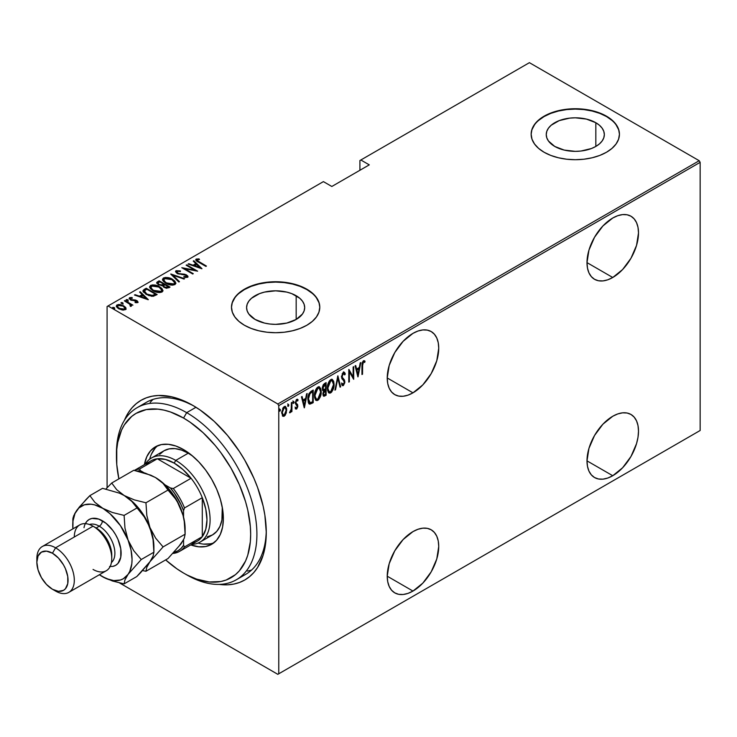 <?xml version="1.0" encoding="UTF-8"?>
<svg xmlns="http://www.w3.org/2000/svg" width="737" height="737" viewBox="0 0 737 737"><rect width="100%" height="100%" fill="white"/><g stroke="black" fill="none" stroke-linecap="round" stroke-linejoin="round"><path stroke-width="1.11" d="M240.796 576.675A99.32 57.348 -120 0 0 266.26 530.658A99.32 57.348 60 0 1 245.707 574.353L236.337 579.761A99.32 57.348 60 0 1 186.682 574.842A99.32 57.348 -120 0 0 256.909 534.297A99.32 57.348 -120 0 0 186.682 412.656L183.559 418.054A94.907 54.796 60 0 1 250.663 534.297A94.907 54.796 60 0 1 183.559 573.045L186.682 574.842A99.32 57.348 -120 0 0 186.682 574.842L196.65 579.116L209.234 581.972L220.842 581.511L226.13 580.037L235.435 574.667L239.359 570.816L245.559 561.004L247.779 555.127L250.34 541.704L250.663 534.297L250.34 526.513L247.779 510.133L245.559 501.694L239.359 484.716L231.013 468.152L220.842 452.647L215.195 445.47L203.034 432.637L190.137 422.227L183.559 418.054L170.468 411.983L164.075 410.15L157.875 409.127L146.276 409.588L136.105 413.356L131.683 416.442L124.369 424.853L121.559 430.095L117.736 442.43L116.768 449.395L116.768 464.586L118.878 478.884A94.907 54.796 60 0 1 116.446 456.802A94.907 54.796 60 0 1 183.559 418.054L186.682 412.656A99.32 57.348 60 0 1 251.566 500.174A99.32 57.348 60 0 1 236.337 579.761M192.919 405.442L192.919 405.442A103.733 59.89 60 0 1 266.278 532.492A103.733 59.89 60 0 1 219.248 584.404L227.503 584.809L233.675 584.1L239.451 582.488L244.785 579.982L249.622 576.61L253.915 572.419L257.609 567.426L263.118 555.256L264.869 548.208L266.278 532.492L264.869 515.154L263.118 506.079L257.609 487.562L253.915 478.295L244.785 460.201L239.451 451.532L227.503 435.41L214.218 421.38L200.114 410.002L192.919 405.442L178.612 398.809L171.629 396.792L158.344 395.483L152.172 396.193L146.387 397.805L141.053 400.302L136.216 403.673L131.932 407.874L128.229 412.867L124.452 420.219A103.733 59.89 60 0 1 192.919 405.442L192.919 405.442M412.978 392.83A36.417 21.023 -60 0 1 394.774 394.636A36.417 21.023 -60 0 1 389.191 365.451A36.417 21.023 -60 0 1 412.978 333.354L403.13 341.314L394.774 352.581L389.191 365.451L387.229 377.961L412.978 392.83L422.835 384.871L431.191 373.604L436.774 360.734L438.736 348.223L438.239 342.705L436.774 337.979L434.388 334.211L431.191 331.549L427.285 330.112L422.835 329.927L418.008 331.024L412.978 333.354A36.417 21.023 -60 0 1 431.191 331.549A36.417 21.023 -60 0 1 436.774 360.734A36.417 21.023 -60 0 1 412.978 392.83L387.229 377.961L387.726 383.48L389.191 388.206L391.568 391.973L394.774 394.636L398.671 396.073L403.13 396.257L407.957 395.161L412.978 392.83M612.751 277.49A36.417 21.023 -60 0 1 594.538 279.295A36.417 21.023 -60 0 1 588.955 250.11A36.417 21.023 -60 0 1 612.751 218.023L602.894 225.973L594.538 237.24L588.955 250.11L587.002 262.621L612.751 277.49L622.608 269.539L630.964 258.272L636.538 245.403L638.5 232.892L638.012 227.374L636.538 222.638L634.161 218.871L630.964 216.217L627.058 214.771L622.608 214.596L617.772 215.692L612.751 218.023A36.417 21.023 -60 0 1 630.955 216.217A36.417 21.023 -60 0 1 636.538 245.403A36.417 21.023 -60 0 1 612.751 277.49L587.002 262.621L587.49 268.139L588.955 272.874L591.341 276.642L594.538 279.295L598.444 280.742L602.894 280.917L607.73 279.82L612.751 277.49M612.751 475.724A36.417 21.023 -60 0 1 594.538 477.53A36.417 21.023 -60 0 1 588.955 448.354A36.417 21.023 -60 0 1 612.751 416.258L602.894 424.208L594.538 435.484L588.955 448.354L587.002 460.865L612.751 475.724L622.608 467.774L630.964 456.507L636.538 443.637L638.012 437.216L638.5 431.127L638.012 425.608L636.538 420.882L634.161 417.114L630.964 414.452L627.058 413.006L622.608 412.831L617.772 413.927L612.751 416.258A36.417 21.023 -60 0 1 630.955 414.452A36.417 21.023 -60 0 1 636.538 443.637A36.417 21.023 -60 0 1 612.751 475.724L587.002 460.865L587.49 466.374L588.955 471.109L591.341 474.877L594.538 477.53L598.444 478.976L602.894 479.151L607.73 478.055L612.751 475.724M412.978 591.065A36.417 21.023 -60 0 1 394.774 592.87A36.417 21.023 -60 0 1 389.191 563.685A36.417 21.023 -60 0 1 412.978 531.598L403.13 539.548L394.774 550.815L389.191 563.685L387.229 576.196L412.978 591.065L422.835 583.114L431.191 571.838L436.774 558.968L438.736 546.458L438.239 540.949L436.774 536.214L434.388 532.446L431.191 529.792L427.285 528.346L422.835 528.171L418.008 529.267L412.978 531.598A36.417 21.023 -60 0 1 431.191 529.792A36.417 21.023 -60 0 1 436.774 558.968A36.417 21.023 -60 0 1 412.978 591.065L387.229 576.196L387.726 581.714L389.191 586.44L391.568 590.208L394.774 592.87L398.671 594.317L403.13 594.492L407.957 593.396L412.978 591.065M296.173 295.73A29.047 16.767 180 0 1 304.685 307.587A29.047 16.767 180 0 1 286.757 323.082A29.047 16.767 180 0 1 255.103 319.443L248.802 314.008L247.153 310.857L246.591 307.587L247.153 304.317L248.802 301.166L251.483 298.273L259.498 293.639L264.519 292.092L275.638 290.82L286.757 292.092L291.778 293.639L299.793 298.273L302.474 301.166L304.123 304.317L304.685 307.587L304.123 310.857L302.474 314.008L296.173 319.443L296.173 295.73L296.173 319.443L286.757 323.082L275.638 324.354L269.972 324.031L264.519 323.082L255.103 319.443A29.047 16.767 180 0 1 246.591 307.587A29.047 16.767 180 0 1 264.519 292.092A29.047 16.767 180 0 1 296.173 295.73M595.837 122.72A29.047 16.767 180 0 1 604.34 134.585A29.047 16.767 180 0 1 586.412 150.072A29.047 16.767 180 0 1 554.758 146.442L548.457 140.997L546.808 137.856L546.246 134.585L546.808 131.306L548.457 128.164L551.138 125.262L559.153 120.638L569.627 118.132L575.293 117.809L586.412 119.09L595.837 122.72L599.448 125.262L602.129 128.164L603.778 131.306L604.34 134.585L603.778 137.856L602.129 140.997L599.448 143.899L595.837 146.442L595.837 122.72L595.837 146.442L591.433 148.524L580.959 151.03L575.293 151.352L564.173 150.072L554.758 146.442A29.047 16.767 180 0 1 546.246 134.585A29.047 16.767 180 0 1 564.173 119.09A29.047 16.767 180 0 1 595.837 122.72M619.439 134.401A44.146 25.482 0 0 0 606.505 116.557L606.505 116.197A44.146 25.482 180 0 1 619.439 134.217A44.146 25.482 180 0 1 592.189 157.764A44.146 25.482 180 0 1 544.081 152.246L550.769 155.415L558.397 157.764L566.679 159.22L575.293 159.708L583.907 159.22L592.189 157.764L599.817 155.415L606.505 152.246L611.996 148.377L616.077 143.973L618.592 139.192L619.439 134.217L618.592 129.251L616.077 124.47L611.996 120.057L606.505 116.197L599.817 113.028L592.189 110.679L583.907 109.223L575.293 108.735L566.679 109.223L558.397 110.679L550.769 113.028L544.081 116.197L538.59 120.057L534.509 124.47L531.994 129.251L531.147 134.217L531.994 139.192L534.509 143.973L538.59 148.377L544.081 152.246A44.146 25.482 180 0 1 531.147 134.217A44.146 25.482 180 0 1 558.397 110.679A44.146 25.482 180 0 1 606.505 116.197L606.505 116.557A44.146 25.482 0 0 0 558.545 111.001A44.146 25.482 0 0 0 531.147 134.401M319.784 307.403A44.146 25.482 0 0 0 306.85 289.567L306.85 289.208A44.146 25.482 180 0 1 319.784 307.228A44.146 25.482 180 0 1 292.534 330.775A44.146 25.482 180 0 1 244.426 325.247L251.114 328.416L258.742 330.775L267.024 332.221L275.638 332.709L284.252 332.221L292.534 330.775L300.162 328.416L306.85 325.247L312.341 321.387L316.422 316.974L318.937 312.193L319.784 307.228L318.937 302.253L316.422 297.472L312.341 293.068L306.85 289.208L300.162 286.039L292.534 283.681L284.252 282.225L275.638 281.737L267.024 282.225L258.742 283.681L251.114 286.039L244.426 289.208L238.935 293.068L234.854 297.472L232.339 302.253L231.492 307.228L232.339 312.193L234.854 316.974L238.935 321.387L244.426 325.247A44.146 25.482 180 0 1 231.492 307.228A44.146 25.482 180 0 1 258.742 283.681A44.146 25.482 180 0 1 306.85 289.208L306.85 289.567A44.146 25.482 0 0 0 258.89 284.003A44.146 25.482 0 0 0 231.492 307.403M107.086 306.509L107.086 487.774L107.086 306.509L323.396 181.615L331.825 186.479L369.283 164.858L360.854 159.993L529.406 62.673L699.21 160.712L277.821 403.996L108.017 305.966L277.821 403.996L278.761 405.626L700.15 162.333L700.15 430.491L278.761 673.784L278.761 405.626L278.761 673.784L277.821 674.327L699.21 431.034L277.821 674.327L119.477 582.903L277.821 674.327L700.15 430.491L699.21 431.034L700.15 430.491L700.15 162.333L278.761 405.626L277.821 403.996L699.21 160.712L700.15 162.333L699.21 160.712L529.406 62.673L360.854 159.993L369.283 164.858L331.825 186.479L323.396 181.615L107.086 306.509M284.841 414.507L283.598 415.815L284.224 416.175L286.242 413.107L286.619 408.473L285.431 406.474L283.57 407.146L281.727 412.047L282.695 416.11L283.92 416.322L285.33 415.078L286.739 409.919L285.532 406.52L284.224 406.631L281.7 412.831L282.916 416.276M290.194 411.596L289.549 412.784L290.102 412.784L289.623 412.508L290.102 412.784L290.977 410.306L291.364 411.891L291.926 411.568L291.364 411.237L291.926 411.568L291.926 402.347L291.364 402.669L291.198 409.33L289.549 412.784L290.553 412.352L291.364 410.527L291.364 411.891L291.926 411.568L291.926 402.347L291.364 402.669L291.253 408.998L289.687 412.259M297.306 399.279L298.089 399.878L296.707 399.426L295.288 402.909L297.251 406.28L296.578 407.911L295.684 407.46L295.288 408.473L296.725 408.943L297.757 406.713L297.591 404.622L296.007 403.323L295.859 402.282L296.514 400.707L297.702 400.946L298.089 399.878L297.158 399.27L296.338 399.712L295.297 403.259L297.241 406.483L296.744 407.773L295.684 407.46L295.288 408.473L296.56 409.053L295.537 408.795M311.207 391.218L309.033 393.576L307.974 397.602L308.269 402.356L309.844 404.162L313.216 402.669L313.216 390.057L311.207 391.218C308.729 393.42 307.624 396.11 307.891 399.279L309.844 404.162L313.216 402.669L313.216 390.057L311.207 391.218M326.104 382.614L323.405 384.53L322.419 387.137L322.465 389.68L323.598 390.859L322.972 395.004L323.948 396.266L326.104 395.225L326.104 382.614L324.372 383.618L322.318 388.381L323.598 390.859L322.88 393.963L323.607 396.184L326.104 395.225L326.104 382.614M337.868 375.824L334.92 390.131L335.538 389.781L337.795 378.293L340.061 387.174L340.669 386.824L337.868 375.824L334.92 390.131L335.538 389.781L337.795 378.293L340.061 387.174L340.669 386.824L337.868 375.824M353.134 367.008L353.134 376.929L348.794 369.513L348.794 382.125L349.347 381.803L349.347 371.863L353.696 379.297L353.696 366.685L353.134 367.008L353.134 376.929L348.914 369.44L348.794 382.125L349.347 381.803L349.347 371.863L353.696 379.297L353.696 366.685L353.134 367.008M365.036 361.268L363.47 360.715L361.959 366.013L361.959 374.525L362.521 374.203L361.959 373.88L362.521 374.203L362.668 363.359L363.544 361.978L364.695 362.438L365.036 361.268L363.332 360.808L362.088 363.323L361.959 374.525L362.521 374.203L362.521 365.81L361.959 365.488L362.521 365.81L363.424 362.033L364.695 362.438L365.036 361.268L364.428 360.697M358.035 376.791L360.835 362.558L360.227 362.917L359.324 367.477L356.597 369.053L355.704 365.524L355.096 365.874L357.896 376.874L360.835 362.558L360.227 362.917L359.324 367.477L356.597 369.053L355.704 365.524L355.096 365.874L358.035 376.791M343.967 372.176L345.294 373.972L344.299 372.286L343.101 372.498L341.507 376.81L341.94 378.754L344.068 381.038L344.262 382.706L343.396 384.281L342.171 383.36L341.646 384.438L342.244 385.451L343.322 385.608L344.796 382.761L344.511 380.062L342.125 377.104L343.027 373.871L343.875 373.595L344.741 374.921L345.294 373.972L344.649 372.6L343.341 372.342L341.507 376.81L344.308 382.153L343.396 384.281L342.539 384.005M334.082 384.253L333.704 381.379L332.35 379.472L330.941 379.509L329.43 380.845L327.394 387.128L327.523 390.214L328.518 392.572L329.872 393.171L331.65 392.121L333.925 386.446L334.082 384.253L332.415 379.509L330.71 379.629C328.287 382.144 327.173 385 327.357 388.196L329.015 392.987L330.766 392.858C333.17 390.324 334.276 387.45 334.082 384.253M321.203 391.697L320.816 388.814L319.462 386.907L318.052 386.953L316.542 388.279L314.515 394.571L314.635 397.658L315.629 400.016L316.984 400.615L318.762 399.555L321.037 393.89L321.203 391.697L319.536 386.953L317.822 387.072C315.408 389.578 314.284 392.434 314.478 395.64L316.127 400.431L317.877 400.302C320.282 397.759 321.387 394.894 321.203 391.697M304.39 407.764L307.191 393.53L306.583 393.88L305.68 398.45L302.953 400.016L302.059 396.497L301.451 396.847L304.252 407.847L307.191 393.53L306.583 393.88L305.68 398.45L302.953 400.016L302.059 396.497L301.451 396.847L304.39 407.764M292.838 400.937L294.026 402.024L293.464 401.297L292.902 402.669L293.464 403.397L292.967 403.102L293.464 403.397L294.026 402.024L293.39 401.343L292.93 402.992L293.326 403.443L293.906 402.752L293.4 401.665L292.838 403.038M287.66 403.922L288.84 405.018L288.287 404.291L287.725 405.663L288.287 406.391L287.78 406.096L288.287 406.391L288.84 405.018L288.213 404.337L287.845 406.244L288.72 405.737L288.222 404.65L287.66 406.032M279.259 408.777L280.438 409.864L279.876 409.136L279.323 410.509L279.876 411.237L279.378 410.951L279.876 411.237L280.438 409.864L279.811 409.192L279.443 411.099L280.318 410.592L279.82 409.505L279.259 410.877M359.914 160.528L359.914 170.265L359.914 160.528L360.854 159.993L359.914 160.528M116.391 306.362L117.082 304.897L116.335 305.975L118.675 308.72L122.185 309.973L125.345 309.669L125.52 307.265L121.034 304.731L118.758 304.464L116.787 305.1L116.372 306.297L117.487 307.891L122.591 310.028L125.493 309.577L125.88 307.826L126.027 308.923M131.223 306.27L131.177 304.777L131.177 305.505L131.177 304.777L132.918 305.136L124.931 300.521L124.369 300.853L130.09 304.418L130.403 306.435L131.536 305.929L131.177 304.777L132.918 305.136L124.931 300.521L124.931 301.175L124.931 300.521L124.369 300.853L129.675 304.049L130.403 306.435L131.582 305.698M136.594 302.741L136.723 301.967L134.991 301.995L135.276 302.621L137.681 302.538L137.451 301.028L135.387 300.023L131.186 299.6L130.302 298.549L132.384 298.163L132.034 297.508L129.694 297.619L129.178 298.531L130.781 300.014L136.631 301.175L136.723 301.967L134.991 301.995L135.276 302.621L137.432 302.649L138.059 301.986M144.212 289.392L142.996 290.627L143.393 292.027L148.579 295.509L153.13 296.292L157.147 294.542L146.221 288.231L144.212 289.392L144.212 290.12L146.221 288.959L146.221 288.231L144.212 289.392L142.96 290.885L146.221 294.385L153.379 296.256L157.147 294.542L146.221 288.231L146.718 289.245L144.212 290.12L144.212 289.392M159.109 280.797L156.714 282.529L158.169 284.62L162.499 285.643L163.798 287.218L166.359 288.231L170.026 287.098L159.109 280.797L159.597 281.801L159.109 280.797L156.686 282.75L158.427 284.768L162.499 285.643L164.102 287.402L168.801 287.808L170.026 287.098L159.109 280.797M170.873 273.998L178.851 282.004L179.469 281.654L172.909 275.26L183.983 279.047L184.6 278.687L170.726 274.081L178.851 282.004L179.469 281.654L172.909 275.26L183.983 279.047L184.6 278.687L170.873 273.998M186.139 265.191L194.734 270.147L181.799 267.697L192.716 273.998L193.278 273.676L184.665 268.71L197.627 271.17L186.701 264.869L186.139 265.191L194.734 270.147L181.799 267.697L192.716 273.998L193.278 273.676L184.665 268.71L197.627 271.17L186.701 264.869L186.139 265.191M195.83 260.106L196.199 259.055C195.618 260.272 196.392 261.303 198.511 262.142L205.89 266.398L206.443 266.075L197.276 260.612L197.276 259.728L199.524 259.562L199.027 258.88L196.06 259.148L196.374 260.76L205.89 266.398L206.443 266.075L199.174 261.884L199.174 262.529L197.276 259.728L199.524 259.562L199.027 258.88L196.199 259.055L195.729 259.719M201.966 268.664L193.84 260.741L193.232 261.091L195.839 263.634L193.112 265.209L188.709 263.699L188.101 264.058L201.827 268.747L193.84 260.741L193.232 261.091L195.839 263.634L193.112 265.209L188.709 263.699L188.101 264.058L201.966 268.664M186.498 275.656L186.525 274.956L184.508 274.201L184.508 274.781L184.508 274.201L181.965 273.952L181.965 274.588L181.965 273.952L179.063 273.62L179.063 274.182L177.764 273.132L177.764 273.74L177.175 271.336L180.408 271.566L180.399 270.93L180.399 271.566L180.399 270.93L175.95 270.755L175.59 271.769L176.954 273.307L185.613 275.104L186.673 276.486L183.863 276.532L184.01 277.223L187.53 277.324L187.806 276.062L186.083 274.717L179.063 273.62L177.156 272.672L177.175 271.336L180.408 271.566L180.399 270.93L176.06 270.682L176.06 271.4L178.253 271.152L176.06 271.4L176.06 270.682L175.535 271.465L177.193 273.445L186.019 275.306L186.479 276.633L183.863 276.532L184.01 277.223L187.53 277.324L187.981 276.624M172.504 279.314L165.751 277.416L163.439 277.969L162.499 279.314L163.227 281.119L165.834 283.22L168.92 284.574L172.642 285.136L174.973 284.574L175.876 283.211L174.826 281.092L172.504 279.314L172.504 279.977L172.504 279.314C169.823 277.554 166.802 277.112 163.439 277.969L162.499 279.36L165.834 283.22C168.533 285.007 171.583 285.459 174.973 284.574L175.876 283.165L172.504 279.314M159.616 286.748L152.863 284.86L150.551 285.412L149.611 286.757L150.339 288.554L152.946 290.664L159.754 292.58L162.085 292.009L162.988 290.654L161.947 288.526L159.616 286.748L159.616 287.421L159.616 286.748C156.935 284.998 153.913 284.556 150.551 285.412L149.611 286.794L152.946 290.664C155.645 292.442 158.695 292.893 162.085 292.009L162.988 290.608L159.616 286.748M148.321 299.637L140.196 291.714L139.588 292.064L142.195 294.607L139.468 296.182L135.064 294.671L134.456 295.03L148.183 299.719L140.196 291.714L139.588 292.064L142.195 294.607L139.468 296.182L135.064 294.671L134.456 295.03L148.321 299.637M128.155 300.604L127.805 299.756L126.331 299.554L126.331 300.134L126.331 299.554L126.681 300.401L128.155 300.604L127.648 299.673L126.174 299.775L127.777 300.696L128.063 299.941L128.155 301.332M122.968 303.598L122.618 302.75L121.144 302.548L121.144 303.128L121.144 302.548L121.494 303.395L122.968 303.598L122.296 302.594L120.988 302.76L122.185 303.653L123.088 303.497L122.886 302.935L122.968 304.317M114.567 308.453L114.217 307.605L112.743 307.403L112.743 307.974L112.743 307.403L113.093 308.25L114.567 308.453L113.894 307.449L112.586 307.615L114.189 308.545L114.723 308.232L114.355 307.688L114.567 309.172M116.464 455.033A99.32 57.348 60 0 1 137.018 407.736L146.377 402.328A99.32 57.348 60 0 1 194.504 406.373A99.32 57.348 -120 0 0 141.919 405.414M153.02 399.408L150.136 402.365L153.02 399.408M247.549 571.092L251.547 570.069L247.549 571.092M312.341 293.427L306.85 289.567L300.162 286.398L292.534 284.04L284.252 282.593L275.638 282.096L267.024 282.593L258.742 284.04L251.114 286.398L244.426 289.567L238.935 293.427M234.854 297.831L232.339 302.612M318.937 302.612L316.422 297.831M611.996 120.426L606.505 116.557L599.817 113.387L592.189 111.038L583.907 109.583L575.293 109.094L566.679 109.583L558.397 111.038L550.769 113.387L544.081 116.557L538.59 120.426M534.509 124.829L531.994 129.611M618.592 129.611L616.077 124.829M196.199 259.055L196.199 259.774L199.027 259.599M199.027 259.544L199.027 258.88L199.027 259.544M197.194 260.502L197.276 259.728M197.037 260.806L197.516 261.543M197.636 261.644L197.046 260.741M198.658 259.562L195.793 260.17M188.709 264.261L188.709 263.699L188.709 264.261M193.112 265.771L193.112 265.209L193.112 265.771M195.839 264.353L195.839 263.634L195.839 264.353L193.278 265.827L195.83 264.353M193.693 261.543L193.84 260.741L193.84 261.46L201.026 268.471L193.693 261.543M199.791 267.494L194.513 265.688L194.513 266.25L196.668 264.445L199.791 268.047L199.791 267.494L194.513 265.688L196.668 264.445L199.791 267.494M186.701 265.513L186.701 264.869L186.701 265.513M194.734 270.221L195.968 270.94L194.734 270.221M184.665 269.355L184.665 268.71L184.665 269.355M183.43 268.637L184.665 268.885L183.43 268.637M194.734 270.691L194.734 270.147L194.734 270.691M176.88 272.322L177.175 271.336M177.175 272.054L177.764 273.851M187.53 277.324L186.525 274.956L187.898 276.965M185.613 277.527L186.479 277.352L186.479 276.633M186.765 277.029L186.019 276.025M178.805 271.244L178.243 271.152M186.479 277.352L185.521 277.527M187.953 277.103L186.231 275.518M177.433 273.639L176.862 273.003M171.666 274.993L172.909 275.417L171.666 274.993M172.909 275.979L172.909 275.26L172.909 275.979L178.999 281.921L172.909 275.979M173.02 280.346L175.839 283.515M162.545 279.747L163.439 277.969L163.439 278.687L166.322 278.153M175.848 283.561L172.946 280.3M167.032 278.208L163.927 278.457L162.499 280.042M165.687 283.174L163.771 280.419M174.586 283.303L173.628 284.768L170.883 285.081M173.821 283.938L166.396 282.897L166.396 283.533L163.761 279.867L164.581 278.604L171.951 279.636L174.595 282.695L173.821 284.657L173.821 283.938L170.376 284.307L166.774 283.109L164.508 281.442L163.844 279.397L166.451 278.144L171.177 279.231L174.254 281.645L174.549 283.082L173.821 283.938M171.795 285.118L173.821 284.657L174.549 283.054M163.807 280.235L165.346 282.925M163.725 284.187L164.784 284.795L163.725 284.187M168.349 286.85L169.409 287.467L168.349 286.85M156.76 283.128L157.368 281.792L157.368 282.52L159.109 281.516L156.714 283.257M161.808 285.707L162.048 284.933L162.048 285.652L163.356 285.044L163.356 284.325L162.048 284.933L158.989 284.445L157.948 283.192L159.662 281.764L163.725 284.113L163.725 284.832L163.725 284.113L163.725 284.832L161.643 285.735M158.621 284.924L157.967 284.067M166.654 288.268L167.585 287.946L167.585 287.218L164.646 287.062L163.632 285.864L164.848 284.758L168.349 286.776L168.349 287.504L168.349 286.776L167.585 287.218L167.585 287.946L168.349 287.504L166.488 288.287M164.646 287.062L163.632 285.882L164.848 284.758L168.349 286.776L166.488 287.568L164.646 287.062M158.989 284.445L157.976 283.036L159.662 281.764L163.725 284.113L161.228 285.044L158.989 284.445M158.059 283.579L158.446 284.786M160.141 287.789L162.951 290.949M149.657 287.181L150.551 285.412L150.551 286.131L153.434 285.587M162.96 291.004L160.058 287.743M154.144 285.643L151.048 285.892L149.611 287.476M152.799 290.618L150.882 287.854M161.707 290.737L160.749 292.202L158.004 292.525M160.942 291.382L153.508 290.341L153.508 290.968L150.873 287.301L151.693 286.039L159.063 287.08L161.707 290.138L160.942 292.101L160.942 291.382L158.004 291.806L153.886 290.553L151.629 288.886L150.956 286.831L153.563 285.587L158.298 286.675L161.366 289.088L161.707 290.277L160.942 291.382M158.906 292.552L160.942 292.101L161.67 290.498M150.919 287.679L152.458 290.369M155.461 294.293L156.52 294.901L155.461 294.293M143.015 291.272L144.212 290.12L142.996 291.345M151.675 296.283L152.679 296.191L152.679 295.473L152.679 296.191L155 295.205L155.461 294.22L152.679 295.473L146.783 294.063L144.434 290.885L146.783 289.208L155.461 294.22L154.475 295.491L151.444 296.274M145.751 294.1L144.314 292.045M144.305 292.092L144.553 290.7L146.783 289.208L155.461 294.22L151.859 295.555L146.783 294.063L146.783 294.689L144.378 291.778L145.677 294.054M135.064 295.233L135.064 294.671L135.064 295.233M139.468 296.735L139.468 296.182L139.468 296.735M139.634 296.799L142.195 295.325L142.195 294.607L142.195 295.325L139.634 296.799M140.048 292.515L140.196 291.714L140.196 292.432L147.382 299.443L140.048 292.515M146.147 298.457L140.868 296.661L140.868 297.223L143.024 295.417L146.147 299.019L146.147 298.457L140.868 296.661L143.024 295.417L146.147 298.457M129.242 298.697L129.574 297.684L130.458 299.839L135.433 300.632L136.317 300.954L136.723 302.686L136.723 301.967M136.842 302.152L136.723 302.686L136.317 301.673M136.714 301.258L136.842 300.613L135.387 300.023L135.387 300.622L135.387 300.023L133.461 299.885L133.461 300.567L133.461 299.885L131.905 299.83L131.905 300.41L130.974 299.489L130.974 300.097L130.569 298.245L132.384 298.163L132.034 297.508L132.034 298.107L132.034 297.508L129.574 297.684L129.141 298.319M129.574 297.684L129.574 298.402L130.928 298.117M130.394 299.102L130.569 298.245M130.569 298.964L130.974 300.208M137.681 302.538L136.842 300.613L137.948 302.327M138.022 302.502L136.52 301.157M130.596 299.941L130.302 299.268M131.398 298.135L129.187 298.798M126.331 299.554L126.681 300.401M126.331 300.272L127.805 300.475L127.805 299.756M128.063 300.659L126.414 300.235M129.288 303.764L131.177 304.851L129.288 303.764M130.348 306.362L130.348 305.643M121.144 302.548L121.494 303.395M121.144 303.266L122.618 303.469L122.618 302.75M122.886 303.653L121.227 303.229M126.082 309.3L125.88 307.826L123.715 305.809L117.082 304.897L117.082 305.615L118.878 305.182M123.715 306.491L123.715 305.809L123.715 306.491M126.055 309.033L123.715 306.528L125.88 308.554L125.88 307.826M119.56 305.21L117.441 305.44L116.335 306.583M118.749 308.803L117.69 307.734L117.662 306.518M124.885 308.646L124.599 309.66L123.429 310.111M124.369 309.098L119.228 308.398L119.228 309.015L117.478 306.343L118.067 305.459L123.153 306.131L124.931 308.25L124.369 309.816L124.369 309.098L120.969 309.135L117.966 307.393L117.662 305.8L119.919 305.127L122.886 305.984L124.71 307.522L124.369 309.098M123.576 310.084L124.866 308.591M117.542 306.721L118.454 308.591M112.743 307.403L113.093 308.25M112.743 308.121L114.217 308.324L114.217 307.605M114.475 308.508L112.825 308.084M144.378 291.778L144.434 290.885M363.875 361.931L364.41 360.909L364.087 362.033L363.23 361.609L364.695 362.438M364.069 362.07L362.438 362.051L363.673 361.803M363.857 361.968L363.23 361.609M355.243 365.792L356.597 369.053L355.243 365.792M359.159 367.579L358.901 368.85L359.159 367.579M357.823 374.322L357.574 375.612L357.823 374.322M356.266 369.817L358.422 368.574L356.266 369.817L357.344 374.046L356.266 369.817L356.892 370.177L356.266 369.817M357.961 374.405L356.892 370.177L359.039 368.933L358.422 368.574L359.039 368.933L357.961 374.405L357.344 374.046L357.961 374.405L356.892 370.177L359.039 368.933L357.961 374.405M353.069 376.893L353.069 378.468L353.069 376.893M348.794 371.54L349.347 371.863L348.794 371.54M348.794 381.48L349.347 381.803L348.794 381.48M348.794 369.965L353.134 376.929L348.794 369.965M341.443 376.146L342.3 377.611L341.535 376.192L342.069 376.506L343.331 373.641L343.939 373.622L342.705 373.281L344.741 374.921L345.294 373.972L344.382 374.11L344.538 373.235L343.479 371.844M343.331 373.641L342.198 373.742M343.46 378.956L341.673 377.252L343.46 378.956M343.682 384.041L344.87 381.775L343.884 379.702L344.87 381.775L344.243 381.508M343.396 384.281L342.171 383.36L341.646 384.438L343.322 385.608L342.189 385.387M342.493 385.654L343.322 385.608M341.544 383L342.769 383.913M342.318 383.995L341.756 383.397M342.079 385.368L343.921 383.443M344.225 381.895L343.838 379.61L341.498 376.745M342.134 373.843L343.46 373.364M337.564 376.727L340.043 386.455L340.669 386.824L339.895 386.547L337.564 376.727M337.306 378.017L337.795 378.293L337.306 378.017M335.049 389.505L335.538 389.781L335.049 389.505M332.092 390.122L330.139 392.499L330.766 392.858L328.711 392.766M332.101 379.371L333.446 383.351M328.481 392.683L330.591 392.176L332.341 389.578M333.446 383.378L332.304 379.583M328.757 381.959L330.112 380.55L331.447 380.403M328.776 391.356L327.329 388.353M331.843 380.679L330.112 380.55L332.175 380.817L333.52 384.585L330.738 391.587L329.246 391.642L327.375 387.561L327.919 387.883L330.738 380.909L330.112 380.55L328.785 381.923M327.375 388.758L328.951 391.421M325.478 382.973L325.478 384.198L325.478 382.973M325.478 388.961L325.478 390.177L325.478 388.961M325.478 394.295L326.104 395.225L325.478 394.866L324.252 395.576L324.879 395.935L323.322 395.907L325.478 394.295M322.484 390.352L323.598 390.859L324.916 389.855L325.155 390.435L324.538 390.076L323.479 390.969M323.985 389.67L322.345 387.745L322.88 388.058L323.598 385.644L325.542 384.235L324.916 383.876L324.087 384.355L324.713 384.714L324.087 384.355L322.981 385.276L324.916 383.876L325.542 384.235L325.542 388.924L323.985 389.67L322.88 388.058L325.542 384.235L325.542 388.924L323.46 389.578L322.318 388.344M323.414 394.562L322.87 393.908M325.542 394.258L323.847 394.866L322.907 393.309L323.442 393.613L325.542 390.214L324.916 389.855L325.542 390.214L325.542 394.258L324.031 394.931L323.451 393.954L323.838 391.78L325.542 390.214L325.542 394.258M322.88 393.927L323.598 394.562M322.253 387.699L323.359 389.311M319.204 397.556L317.251 399.942L317.877 400.302L315.823 400.209M319.213 386.814L320.567 390.785M315.593 400.117L317.702 399.62L319.453 397.022M320.567 390.822L319.416 387.017M315.878 389.394L317.223 387.984L318.559 387.837M315.887 398.791L314.441 395.797M318.964 388.123L317.223 387.984L319.287 388.252L320.641 392.029L317.85 399.021L316.357 399.076L314.487 395.004L315.04 395.318L317.85 388.353L317.223 387.984L315.897 389.357M314.487 396.202L316.062 398.855M312.589 390.417L312.589 391.633L312.589 390.417M308.923 403.729L311.281 403.065L312.589 401.739L313.216 402.669L312.589 402.31L311.281 403.065L311.908 403.425L311.281 403.065L309.227 403.802L309.844 404.162L309.043 403.765M308.72 403.636L309.844 404.162M309.07 402.31L307.9 399.915M308.6 394.47L310.323 392.351L312.027 391.31L312.654 391.669L312.654 401.702L310.176 402.77L308.987 402.264L307.9 398.634L308.453 398.957L310.028 393.512L309.402 393.153L308.886 393.908M310.176 402.77L308.453 398.957L308.517 397.639L309.586 394.138L311.898 392.102L311.281 391.743L309.402 393.153L310.028 393.512L312.654 391.669L312.027 391.31L311.281 391.743L312.654 391.669L312.654 401.702L310.415 402.752L309.3 402.384M307.909 399.942L308.987 402.264M301.599 396.764L302.953 400.016L301.599 396.764M305.514 398.542L305.256 399.822L305.514 398.542M304.178 405.295L303.93 406.584L304.178 405.295M302.621 400.79L304.777 399.546L302.621 400.79L303.699 405.009L302.621 400.79L303.248 401.149L302.621 400.79M304.317 405.378L303.248 401.149L305.394 399.905L304.777 399.546L305.394 399.905L304.317 405.378L303.699 405.009L304.317 405.378L303.248 401.149L305.394 399.905L304.317 405.378M295.288 408.473L296.56 409.053L297.812 405.912L295.85 402.531L296.716 400.55L297.702 400.946L297.647 399.39M296.578 407.911L295.684 407.46M295.058 407.091L295.952 407.552M296.154 404.871L297.085 405.534M298.089 399.878L297.462 399.518L297.131 400.44L297.232 399.187M296.716 400.55L297.702 400.946M296.099 400.191L297.297 400.532M295.325 402.236L295.85 402.531L295.325 402.236M295.224 402.172L297.591 404.622L296.007 403.323M297.591 404.622L296.965 404.263L297.812 405.912L297.177 405.765M296.67 407.847L295.933 408.694L296.56 409.053M295.509 408.786L296.762 407.644M297.168 405.949L296.375 403.618M295.915 403.388L295.261 402.605M292.902 402.669L293.464 403.397M294.026 402.024L293.464 401.297M292.911 402.982L293.372 401.343M291.299 408.455L291.299 410.491L291.299 408.455M289.595 412.342L290.277 411.412M287.725 405.663L288.287 406.391M288.84 405.018L288.287 404.291M287.734 405.976L288.195 404.337M282.372 415.723L284.224 416.175L282.612 416.037M285.219 406.4L286.113 409.311M286.149 409.579L286.739 409.919L286.149 409.579M282.492 416L283.892 415.613L285.127 413.982M286.122 409.56L285.035 406.244M282.667 408.344L284.095 407.22L285.136 407.847L284.528 407.275M282.667 414.784L281.663 412.72M284.952 407.589L283.598 407.404L285.283 407.699L286.186 410.242L284.224 415.042L283.211 415.106L281.718 412.186L282.262 412.499L284.224 407.764L282.953 407.966M281.709 413.098L282.916 414.857M279.323 410.509L279.876 411.237M280.438 409.864L279.876 409.136M279.332 410.831L279.784 409.182M327.919 387.883L329.153 382.706L330.554 381.029L332.065 380.762L333.207 382.263L333.52 384.585L332.074 390.149L330.738 391.587L329.393 391.716L328.241 390.223L327.919 387.883M315.04 395.318L316.265 390.14L317.665 388.463L319.185 388.196L320.319 389.698L320.641 392.029L319.185 397.593L317.85 399.021L316.514 399.15L315.353 397.667L315.04 395.318M282.262 412.499L283.294 408.713L285.155 407.635L286.186 410.242L285.155 414.074L283.294 415.143L282.262 412.499M159.689 454.342L163.964 450.795A48.559 28.034 60 0 1 188.239 453.2L192.762 456.157A48.559 28.034 60 0 0 188.239 453.2L175.756 460.404L174.19 463.112A46.348 26.762 60 0 1 191.076 478.267A46.348 26.762 60 0 1 202.288 497.687A46.348 26.762 60 0 1 202.288 536.665A46.348 26.762 60 0 1 191.076 543.141M144.415 464.623A56.279 32.492 60 0 1 155.415 446.806A56.279 32.492 60 0 1 183.559 449.598L191.316 454.959L198.787 461.887L205.669 470.105L211.694 479.299L216.65 489.119L220.326 499.189L222.592 509.12L223.357 518.526L222.592 527.047L220.326 534.362L216.65 540.184L211.694 544.293L205.669 546.522L198.787 546.799L190.763 544.91A56.279 32.492 60 0 0 211.694 544.293A56.279 32.492 60 0 0 220.326 499.189A56.279 32.492 60 0 0 183.559 449.598L175.793 445.996L168.331 444.3L161.449 444.577L155.415 446.806L150.468 450.915L146.792 456.737L144.415 464.623M157.856 445.627A56.279 32.492 -120 0 0 149.685 459.206M195.978 407.285L186.682 412.656L195.978 407.285M137.018 407.736A99.32 57.348 60 0 1 186.682 412.656A99.32 57.348 -120 0 0 116.446 453.2L116.446 456.802M165.65 559.899L176.981 568.872L183.559 573.045A94.907 54.796 60 0 1 165.65 559.899M198.096 543.058A56.279 32.492 -120 0 0 213.942 542.773M155.148 448.207L151.472 454.029M203.467 544.099L210.349 543.823M222.279 507.277L221.911 520.027L219.958 526.338L216.789 531.359L212.514 534.896L207.318 536.822M151.472 457.999L163.964 450.795L169.16 448.87L175.102 448.63L181.542 450.095L188.239 453.2L175.756 460.404A48.559 28.034 60 0 1 207.475 503.196A48.559 28.034 60 0 1 200.031 542.11A48.559 28.034 60 0 1 191.694 544.376A48.559 28.034 -120 0 0 209.096 509.829A48.559 28.034 -120 0 0 175.756 460.404A48.559 28.034 -120 0 0 145.336 464.089A48.559 28.034 60 0 1 151.472 457.999A48.559 28.034 60 0 1 175.756 460.404L174.19 463.112L165.429 459.427L157.313 458.773L191.076 478.267L182.951 469.543L174.19 463.112A46.348 26.762 60 0 0 157.313 458.773L191.076 478.267L173.278 488.539L170.45 487.977L164.959 484.808L170.45 487.977A45.031 25.998 60 0 1 183.559 510.686L184.49 507.959L202.288 497.687L202.288 536.665L205.77 529.304L206.968 519.88L205.77 509.074L202.288 497.687L202.288 536.665L184.49 546.937L183.559 545.288L183.559 539.77L183.559 545.288A45.031 25.998 60 0 1 173.96 552.372L177.976 550.76L181.044 548.429L183.559 545.288L184.49 546.937A46.348 26.762 60 0 1 179.579 551.368A46.348 26.762 60 0 1 173.278 553.413A46.348 26.762 -120 0 0 184.49 546.937L202.288 536.665A46.348 26.762 -120 0 1 197.369 541.096L179.579 551.368M222.27 507.268A48.559 28.034 60 0 1 212.514 534.896L200.031 542.11M146.101 465.24A46.348 26.762 60 0 1 157.313 458.773A46.348 26.762 -120 0 0 151.021 460.818L134.392 470.418M183.559 517.024L183.559 510.686L181.044 504.652L174.42 493.173L170.45 487.977L173.278 488.539A46.348 26.762 60 0 1 184.49 507.959L202.288 497.687A46.348 26.762 -120 0 0 191.076 478.267L173.278 488.539A46.348 26.762 -120 0 1 184.49 507.959L183.559 510.686L183.559 517.024M144.157 472.804L140.481 470.676L139.514 469.045L157.313 458.773L139.514 469.045A46.348 26.762 -120 0 0 134.484 470.436A46.348 26.762 60 0 1 139.514 469.045L140.481 470.676L137.441 471.054A45.031 25.998 60 0 1 140.481 470.676L144.157 472.804M111.766 558.628L111.766 555.016A22.073 12.741 -120 0 0 96.16 527.987L93.037 526.19A26.486 15.293 60 0 1 111.766 558.628A26.486 15.293 60 0 1 93.037 569.434M84.009 527.683A26.486 15.293 60 0 1 102.397 520.783A4.413 2.552 -60 0 1 99.274 526.19L96.16 527.987A22.073 12.741 60 0 1 111.692 556.702M36.924 560.553A26.486 15.293 60 0 1 42.331 546.504A26.486 15.293 60 0 1 55.579 547.812L52.456 553.22A22.073 12.741 60 0 1 68.062 580.249A22.073 12.741 60 0 1 52.456 589.259L55.579 591.065A26.486 15.293 -120 0 0 74.308 580.249A26.486 15.293 -120 0 0 55.579 547.812A26.486 15.293 60 0 1 72.88 571.147A26.486 15.293 60 0 1 68.817 592.373A26.486 15.293 60 0 1 55.579 591.065L52.456 589.259L58.426 591.341L63.493 590.355L65.436 588.743L67.767 583.593L67.767 576.564L65.436 568.715L63.493 564.864L58.426 558.038L52.456 553.22L46.486 551.138L41.419 552.124L38.038 556.02L36.85 562.23L38.038 569.812L41.419 577.615L46.486 584.441L52.456 589.259A22.073 12.741 60 0 1 36.85 562.23A22.073 12.741 60 0 1 52.456 553.22L55.579 547.812L93.037 526.19L55.579 547.812A26.486 15.293 -120 0 0 36.85 558.628L36.85 562.23M68.817 592.373L106.275 570.751A26.486 15.293 -120 0 0 110.338 549.526A26.486 15.293 -120 0 0 93.037 526.19A26.486 15.293 -120 0 0 79.789 524.873L42.331 546.504M111.425 562.543A22.073 12.741 -120 0 0 113.36 544.569A22.073 12.741 -120 0 0 99.274 526.19A22.073 12.741 -120 0 0 89.472 524.523M155.203 477.383L159.33 480.054L166.811 486.687L176.429 499.668L182.859 514.481L184.867 524.274L185.116 528.89A41.935 24.21 -120 0 0 181.145 509.479A41.935 24.21 -120 0 0 155.461 477.53L163.006 483.361L175.434 498.82L178.557 503.878L183.034 515.375L184.268 521.538L185.116 534.187L184.278 538.167L181.145 543.713L167.999 558.545L145.954 571.267L146.801 567.287L149.933 561.741L163.08 546.909L185.116 534.187L184.278 538.167L181.145 543.713L167.999 558.545L145.954 571.267L146.801 567.287L149.933 561.741L163.08 546.909L155.645 538.148L149.933 527.499L146.81 515.43L145.954 502.781L167.999 490.059L175.434 498.82L178.557 503.878L183.034 515.375L184.268 521.538L185.116 534.187L163.08 546.909L155.645 538.148L149.933 527.499L146.81 515.43L145.954 502.781L134.355 499.898L124.249 495.55L116.713 489.718L111.72 483.021L133.756 470.289L150.689 475.153L155.461 477.53L163.006 483.361L167.999 490.059L145.954 502.781L134.355 499.898L124.249 495.55L116.713 489.718L111.72 483.021L105.925 489.009L111.72 483.021L133.756 470.289L145.355 473.172L155.461 477.53A41.935 24.21 -120 0 0 155.314 477.438M142.582 570.567L145.954 571.267L142.582 570.567M102.351 576.62L102.397 576.647A41.935 24.21 60 0 1 99.384 574.731L106.266 578.591L113.747 580.59L120.453 579.991L123.365 578.72L128.081 574.353L129.795 571.322L131.803 563.851L132.052 559.53L131.039 550.078L128.081 540.11L120.453 525.665L110.071 513.763L94.87 502.339L89.868 495.632L102.544 488.318L119.44 493.164L124.249 495.55L131.776 501.372L144.212 516.84L147.345 521.897L151.813 533.395L153.047 539.567L153.904 552.206L153.904 546.909A41.935 24.21 -120 0 0 149.933 527.499A41.935 24.21 -120 0 0 124.249 495.55A41.935 24.21 -120 0 0 124.092 495.457A41.935 24.21 60 0 1 124.249 495.55A41.935 24.21 60 0 1 149.933 527.499A41.935 24.21 60 0 1 153.849 548.89L153.849 548.89M178.99 546.2L182.859 540.691M72.742 519.99L73.599 515.974L76.722 510.455L85.98 499.594L89.868 495.632L102.544 488.318L119.44 493.164L124.249 495.55L131.776 501.372L144.212 516.84L149.933 527.499L153.047 539.567L153.904 552.206L153.066 556.186L149.933 561.741L136.778 576.564L124.111 583.879L124.949 579.899L128.081 574.353A41.935 24.21 60 0 1 102.397 576.647L112.485 580.996L124.111 583.879L124.949 579.899L128.081 574.353L141.228 559.53L133.793 550.769L128.081 540.11A41.935 24.21 60 0 1 128.081 574.353L141.228 559.53L133.793 550.769L128.081 540.11L124.958 528.042L124.111 515.403L112.503 512.519L94.723 504.9L91.056 504.219L84.35 504.817L78.877 507.977L74.999 513.486L73 520.967L72.899 528.853A41.935 24.21 60 0 1 72.742 525.288A41.935 24.21 60 0 1 76.722 510.455A41.935 24.21 60 0 1 102.397 508.162A41.935 24.21 60 0 1 128.081 540.11L124.958 528.042L124.111 515.403L112.503 512.519L102.397 508.162L94.87 502.339L89.868 495.632L79.31 507.065L74.833 513.422L72.945 518.148L72.742 525.288M85.096 524.136L86.828 521.4L89.159 519.465L91.996 518.415L98.749 519.088L106.054 523.307L112.807 530.428L115.645 534.758L117.975 539.383L120.767 548.789L120.767 557.227L117.975 563.409L115.645 565.343L112.807 566.394L109.564 566.523M136.778 508.079L124.111 515.403L136.778 508.079M153.904 552.206L141.228 559.53L153.904 552.206L153.066 556.186L149.933 561.741L140.675 572.594L136.778 576.564L124.111 583.879L112.485 580.996L102.397 576.647M74.308 536.997A26.486 15.293 60 0 1 93.037 526.19L96.16 527.987L99.274 526.19A4.413 2.552 120 0 0 102.397 520.783A26.486 15.293 60 0 1 120.38 546.743A26.486 15.293 60 0 1 112.448 566.458M111.692 562.294A22.073 12.741 -120 0 0 113.258 544.284A22.073 12.741 -120 0 0 99.274 526.19M163.761 279.867L163.761 280.585M174.595 282.695L174.595 283.423M157.948 283.192L157.948 283.911M150.873 287.301L150.873 288.029M161.707 290.138L161.707 290.857M116.335 305.975L116.335 306.703M117.478 306.343L117.478 307.071M124.931 308.25L124.931 308.978M364.262 362.143L363.645 361.784M344.299 372.286L343.672 371.927M332.415 379.509L331.797 379.15M329.246 391.642L328.619 391.283M332.175 380.817L331.549 380.458M323.847 394.866L323.221 394.507M319.536 386.953L318.909 386.584M316.357 399.076L315.74 398.717M319.287 388.252L318.66 387.892M295.841 409.044L295.215 408.685M296.099 407.902L295.473 407.543M296.624 405.11L295.998 404.751M296.421 403.683L295.795 403.323M283.211 415.106L282.593 414.747M285.283 407.699L284.657 407.34M93.037 526.19L96.16 527.987M185.116 528.89L185.116 534.187M55.579 591.065L52.456 589.259"/></g></svg>
